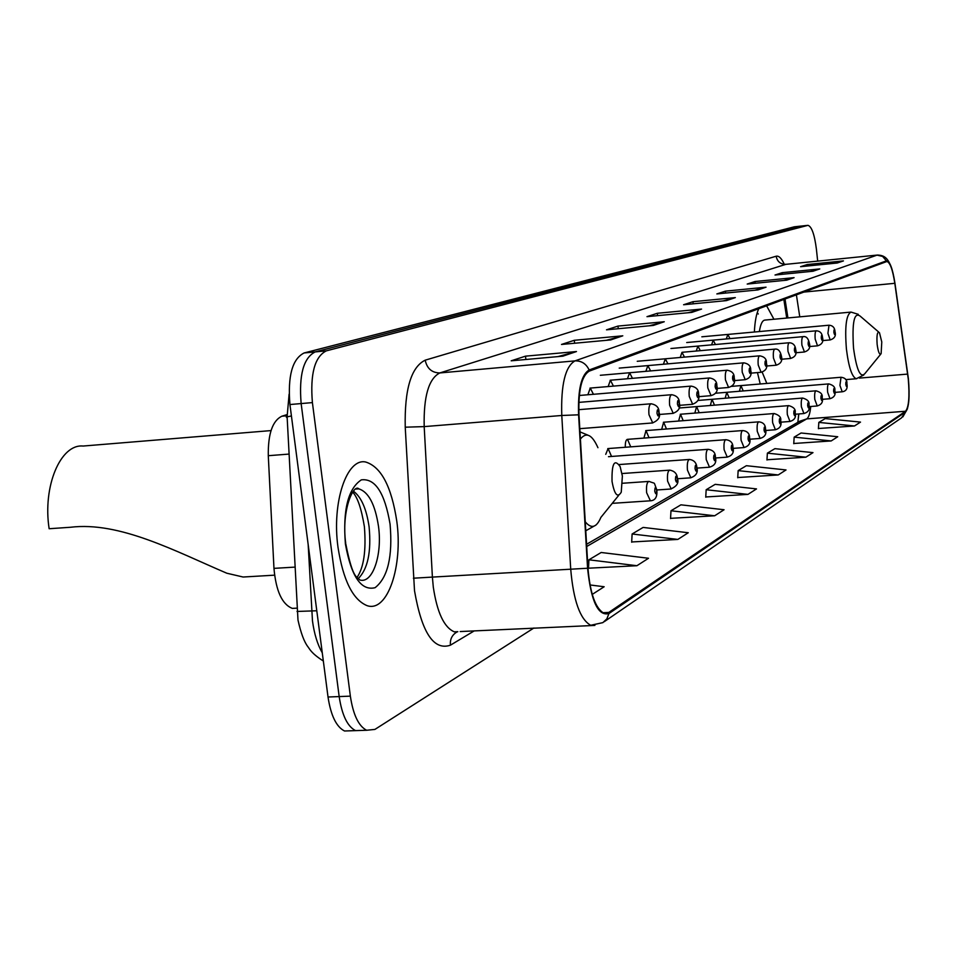 <?xml version="1.0" encoding="UTF-8"?>
<svg xmlns="http://www.w3.org/2000/svg" width="957" height="957" viewBox="0 0 957 957"><rect width="100%" height="100%" fill="white"/><g stroke="black" fill="none" stroke-linecap="round" stroke-linejoin="round"><path stroke-width="1.44" d="M773.938 319.243L766.593 305.762M758.841 308.621C756.401 313.513 754.906 321.301 754.367 332.019M729.976 338.622L727.822 334.436L726.315 338.945M715.453 344.508L713.192 340.142L711.601 344.855M700.297 350.669L697.928 346.087L696.253 351.028M684.47 357.117L681.982 352.308L680.212 357.487M667.926 363.851L665.318 358.803L663.44 364.246M650.604 370.909L647.865 365.61L645.879 371.328M632.457 378.326L629.586 372.74L627.469 378.757M613.425 386.102L610.399 380.216L608.162 386.556M593.448 394.296L590.266 388.075L587.873 394.762M699.196 412.742L696.6 406.605L694.83 413.089M683.202 420.685L680.499 414.237L678.621 421.044M666.479 428.999L663.644 422.216L661.67 429.37M648.954 437.576L646.011 430.578L643.905 438.103M714.496 405.158L712.02 399.296L710.333 405.493M743.218 390.946L740.945 385.599L739.426 391.257M729.162 397.897L726.782 392.298L725.191 398.22M630.567 446.488L627.517 439.347C625.938 439.67 625.196 442.301 625.292 447.254M611.272 455.831L608.102 448.546L605.733 454.336M786.726 318.059L783.843 299.409M798.126 419.848L798.7 413.962M757.454 372.584L760.229 383.984M292.328 608.389L296.861 608.15L292.328 608.389C282.1 604.369 275.987 591.031 273.965 568.362L268.283 455.699C267.984 433.868 272.518 420.697 281.896 416.199L287.028 414.608M801.176 226.055L794.37 226.797L304.147 352.954C292.328 358.839 287.59 376.029 289.935 404.536L328.024 697.007C330.859 715.573 336.362 726.889 344.532 730.992L351.829 730.753M817.673 261.082L816.405 249.167C814.515 234.465 811.703 226.522 807.971 225.338L801.021 226.091L315.212 351.913C303.489 357.798 298.799 375.012 301.144 403.567L339.173 696.576C341.996 715.178 347.451 726.519 355.561 730.622L362.811 730.382M396.784 521.158C391.509 486.551 381.149 466.837 365.706 462.028C346.841 457.649 331.636 502.341 338.012 547.392C343.192 580.444 352.918 599.883 367.177 605.685C387.633 612.671 403.112 566.113 396.784 521.158C391.509 486.551 381.149 466.837 365.706 462.028C346.841 457.649 331.636 502.341 338.012 547.392C343.192 580.444 352.918 599.883 367.177 605.685C387.633 612.671 403.112 566.113 396.784 521.158M908.265 378.984C909.724 396.413 908.815 407.168 905.549 411.247L608.808 612.42L603.843 613.162C595.433 608.401 590.134 593.424 587.969 568.207L578.985 414.86C578.207 390.336 581.641 375.754 589.273 371.125L886.9 261.5C890.058 262.409 892.69 269.671 894.807 283.308L908.265 378.984M908.408 378.9L894.939 283.116C892.594 268.271 889.747 260.854 886.385 260.854L589.141 369.988C581.318 374.725 577.789 389.666 578.59 414.812L587.574 568.243C591.043 601.331 598.173 616.44 608.939 613.545L905.621 411.965C908.971 407.778 909.904 396.748 908.408 378.9M801.308 226.043L315.212 351.913C303.489 357.798 298.799 375.012 301.144 403.567L339.173 696.576C341.996 715.178 347.451 726.519 355.561 730.622L344.532 730.992M588.519 568.195L636.907 565.719L648.523 558.266L601.175 552.488L588.938 559.797L588.495 568.47M631.692 541.961L677.843 539.425L688.262 532.738L643.116 527.427L632.11 533.994L631.68 542.224M670.558 518.347L714.664 515.775L724.066 509.734L680.917 504.829L670.989 510.763L670.546 518.586M818.426 428.509L854.481 425.973L860.51 422.097L825.209 418.592L818.821 422.408L818.414 428.712M793.772 443.498L831.19 440.938L837.734 436.739L801.093 432.995L794.166 437.134L793.748 443.701M766.976 459.767L805.866 457.195L812.983 452.625L774.919 448.654L767.382 453.151L766.952 459.994M737.751 477.531L778.232 474.947L786.02 469.947L746.388 465.7L738.158 470.617L737.727 477.758M705.752 496.97L747.967 494.386L756.509 488.907L715.19 484.338L706.17 489.733L705.74 497.209M807.971 225.338L326.313 350.86C314.686 356.746 310.056 373.996 312.401 402.598L350.358 696.146C353.169 714.783 358.6 726.148 366.639 730.263L374.917 729.413L533.886 628.007M653.38 325.428L606.511 329.818L617.959 326.086L664.254 321.743L653.38 325.428M610.674 339.926L561.508 344.448L574.272 340.297L622.792 335.811L610.674 339.926M562.883 356.16L511.194 360.813L525.501 356.16L576.473 351.542L562.883 356.16M757.944 289.923L716.841 293.931L725.394 291.155L766.043 287.184L757.944 289.923M786.678 280.174L747.202 284.062L755.025 281.514L794.083 277.662L786.678 280.174M812.995 271.238L775.014 275.018L782.204 272.673L819.79 268.929L812.995 271.238M837.184 263.019L800.59 266.692L807.218 264.539L843.44 260.902L837.184 263.019M691.767 312.401L646.98 316.659L657.327 313.286L701.565 309.075L691.767 312.401M726.447 300.618L683.585 304.745L692.964 301.694L735.335 297.603L726.447 300.618M592.239 594.405L604.154 586.749L590.002 584.954M692.964 301.694L693.203 303.824M723.097 300.941L735.335 297.603M657.327 313.286L657.591 315.643M688.119 312.748L701.565 309.075M807.218 264.539L807.373 266.01M834.707 263.271L843.44 260.902M782.204 272.673L782.371 274.288M810.34 271.501L819.79 268.929M755.025 281.514L755.217 283.272M783.831 280.449L794.083 277.662M725.394 291.155L725.609 293.081M754.858 290.222L766.043 287.184M525.501 356.16L525.895 359.485M558.003 356.59L576.473 351.542M574.272 340.297L574.619 343.24M606.271 340.333L622.792 335.811M617.959 326.086L618.27 328.718M649.384 325.799L664.254 321.743M747.967 494.386L706.17 489.733M778.232 474.947L738.158 470.617M805.866 457.195L767.382 453.151M831.19 440.938L794.166 437.134M854.481 425.973L818.821 422.408M714.664 515.775L670.989 510.763M677.843 539.425L632.11 533.994M636.907 565.719L588.938 559.797M877.138 344.364C878.203 352.164 879.531 355.274 881.122 353.695L881.78 341.972L879.471 332.713C877.318 331.11 876.54 334.986 877.138 344.364M762.143 372.082L766.82 383.434M758.279 314.016L757.226 312.688M850.641 312.126L765.014 320.069C762.418 320.248 760.54 324.076 759.368 331.553M612.037 481.419C614.454 494.649 617.528 498.238 621.249 492.209L622.373 476.072L620.148 466.621C614.394 458.487 611.679 463.415 612.037 481.419M271.022 430.59L83.127 446.046C60.698 443.653 42.479 486.132 49.142 528.731L70.399 527.271C119.625 521.23 175.705 551.423 226.821 573.219L243.102 577.023L252.851 576.449M287.076 415.757L281.896 416.199M289.014 454.085L268.283 455.699M294.78 567.118L273.965 568.362M308.166 544.497L312.472 620.926C314.231 633.881 317.497 644.516 322.27 652.841M316.791 610.769L297.029 611.451M794.37 226.797L807.684 225.385M328.024 697.007L350.358 696.146M289.935 404.536L312.401 402.598M304.147 352.954L326.313 350.86M291.418 415.96L286.299 417.037L287.172 417.862M905.549 411.247L806.739 418.891C808.737 417.551 810.065 413.412 810.735 406.498M474.253 630.878L450.412 645.185C449.934 639.539 451.883 635.292 456.25 632.433M587.574 568.243L432.397 577.095L433.294 587.084C437.11 612.552 444.108 627.469 454.312 631.835L457.829 631.668M450.412 645.185C433.748 650.856 421.786 632.709 414.513 590.744L405.23 427.193C404.452 389.415 411.103 367.081 425.183 360.179L776.139 256.225C778.831 255.567 781.558 258.27 784.309 264.323M594.895 625.411L460.209 631.548M589.141 369.988C586.198 363.744 581.473 360.705 574.978 360.885L877.031 255.136L882.629 256.416L886.385 260.854M578.59 414.812L561.783 415.482C560.85 384.738 565.252 366.531 574.978 360.885L439.813 372.943C428.724 378.613 423.52 396.509 424.19 426.607L432.397 577.095L413.388 578.207M877.294 255.064L785.888 264.335L877.557 255.04C885.56 255.471 890.68 258.318 894.891 283.033M608.939 613.545L606.894 618.82L602.886 622.624L590.684 625.28C580.074 619.299 573.422 600.613 570.719 569.224L561.783 415.482L424.19 426.607L405.23 427.193M604.274 621.667L901.518 417.874L905.621 411.965M776.139 256.225C777.263 261.62 780.517 264.323 785.888 264.335L439.813 372.943C431.882 372.799 427.001 368.541 425.183 360.179M608.808 612.42L602.826 612.719M586.701 546.507L806.739 418.891L799.705 421.247M907.667 374.091L859.422 378.099M894.807 283.308L803.677 292.1M799.765 316.839L796.391 294.78M725.526 300.713L733.863 297.878M757.059 290.019L764.631 287.447M785.829 280.257L792.731 277.913M812.182 271.321L818.486 269.18M836.394 263.103L842.184 261.141M690.798 312.484L700.034 309.362M652.375 325.524L662.651 322.042M609.621 340.022L621.117 336.122M561.771 356.255L574.714 351.865M878.658 332.019L860.283 316.205C854.17 311.587 851.921 322.258 853.536 348.216C856.539 369.773 860.307 378.266 864.805 373.708L880.703 354.198M858.273 314.327L851.024 312.09C846.215 314.53 844.684 326.863 846.419 349.078C848.692 367.165 851.981 377.046 856.264 378.745L856.754 378.709M585.253 521.816C591.33 529.125 596.546 527.654 600.876 517.414L618.712 495.343M597.946 447.709C592.096 434.574 586.258 431.703 580.409 439.084M358.121 578.746C367.775 569.188 371.436 551.902 369.103 526.876C366.507 508.968 361.303 497.078 353.468 491.192M345.788 543.899C352.966 580.361 357.308 576.485 359.76 579.966C372.632 584.081 382.513 554.785 378.482 526.254C375.132 504.483 368.601 492.018 358.875 488.86L356.758 488.764M345.417 544.09C351.279 576.569 361.172 591.103 375.084 587.694C387.824 577.657 392.825 556.472 390.073 524.149C384.774 492.879 375.192 478.117 361.327 479.864C348.037 488.692 342.726 510.105 345.417 544.09M842.208 391.784L839.935 385.432L841.024 377.261C845.21 377.776 847.172 379.905 846.921 383.649M846.849 383.841C846.167 380.946 845.809 381.149 845.773 384.439C846.466 387.334 846.813 387.13 846.849 383.841M829.994 398.734L827.638 392.262C827.243 387.214 827.626 384.427 828.786 383.901C833.391 385.145 835.401 387.31 834.815 390.408M834.731 390.612C834.026 387.669 833.655 387.872 833.619 391.234C834.325 394.188 834.695 393.973 834.731 390.612M817.242 405.983L814.79 399.392C814.395 394.212 814.802 391.353 816.022 390.815C820.711 392.095 822.757 394.32 822.171 397.466M822.087 397.681C821.357 394.679 820.962 394.894 820.927 398.339C821.656 401.342 822.051 401.127 822.087 397.681M803.928 413.556L801.38 406.833C800.973 401.521 801.404 398.591 802.684 398.052C807.493 399.416 809.586 401.677 808.964 404.835M808.88 405.062C808.115 402 807.708 402.227 807.66 405.744C808.426 408.818 808.832 408.591 808.88 405.062M789.992 421.475L787.348 414.62C786.929 409.165 787.396 406.163 788.735 405.612C793.664 407.036 795.805 409.345 795.159 412.539M795.064 412.79C794.274 409.656 793.855 409.895 793.796 413.508C794.585 416.63 795.004 416.391 795.064 412.79M775.409 429.765L772.658 422.779C772.227 417.168 772.718 414.094 774.141 413.532C779.177 415.027 781.367 417.384 780.697 420.602M780.601 420.877C779.788 417.671 779.333 417.922 779.273 421.618C780.087 424.824 780.541 424.573 780.601 420.877M760.121 438.45L757.25 431.332C756.82 425.554 757.346 422.396 758.841 421.834C763.231 422.336 765.468 424.741 765.54 429.059M765.444 429.346C764.595 426.08 764.129 426.344 764.045 430.136C764.906 433.401 765.373 433.138 765.444 429.346M744.079 447.565L741.089 440.304C740.646 434.358 741.208 431.105 742.788 430.542C747.297 431.093 749.582 433.545 749.642 437.923M749.546 438.234C748.661 434.897 748.171 435.172 748.075 439.06C748.972 442.397 749.463 442.122 749.546 438.234M727.236 457.135L724.114 449.73C723.659 443.605 724.27 440.256 725.932 439.694C730.634 440.376 732.966 442.888 732.942 447.23M732.847 447.577C731.914 444.156 731.399 444.443 731.292 448.438C732.225 451.86 732.739 451.572 732.847 447.577M709.52 467.207L706.254 459.635C705.788 453.319 706.433 449.874 708.216 449.312C713.085 450.113 715.477 452.685 715.381 457.027M715.274 457.398C714.305 453.905 713.766 454.204 713.647 458.307C714.616 461.8 715.166 461.501 715.274 457.398M690.858 477.818L687.437 470.078C686.959 463.559 687.664 460.006 689.542 459.444C693.969 460.102 696.409 462.733 696.887 467.327M696.78 467.734C695.763 464.157 695.189 464.48 695.057 468.703C696.074 472.28 696.648 471.957 696.78 467.734M671.192 489.003L667.591 481.096C667.101 474.349 667.866 470.688 669.864 470.126C674.577 471.071 677.077 473.763 677.377 478.201M677.269 478.644C676.204 474.983 675.606 475.318 675.451 479.66C676.515 483.321 677.125 482.986 677.269 478.644M650.413 500.81L646.633 492.735C646.131 485.737 646.956 481.969 649.085 481.407C656.323 484.421 653.117 480.749 656.765 489.673M656.669 490.163C655.557 486.407 654.911 486.766 654.755 491.24C655.868 494.996 656.502 494.637 656.669 490.163M822.518 340.608L830.186 339.926L827.925 333.335L829.001 325.213C832.757 325.476 834.767 327.653 835.042 331.732M833.858 332.39C834.552 335.357 834.923 335.189 834.959 331.888C834.253 328.921 833.894 329.088 833.858 332.39M809.443 346.554L817.541 345.836L815.197 339.125C814.802 334.113 815.185 331.349 816.345 330.799C820.113 331.038 822.159 333.263 822.518 337.45M821.273 338.144C822.003 341.171 822.386 341.003 822.434 337.618C821.704 334.591 821.321 334.771 821.273 338.144M804.454 352.009L801.906 345.166C801.499 340.034 801.918 337.187 803.126 336.637C806.261 336.11 808.366 338.371 809.431 343.431M808.127 344.161C808.892 347.247 809.287 347.068 809.347 343.611C808.581 340.513 808.187 340.704 808.127 344.161M790.661 358.456L788.006 351.482C787.599 346.219 788.03 343.3 789.31 342.738C793.15 343.001 795.303 345.31 795.746 349.676M794.394 350.441C795.183 353.6 795.602 353.408 795.662 349.867C794.872 346.709 794.454 346.901 794.394 350.441M776.223 365.203L773.459 358.085C773.041 352.69 773.507 349.7 774.847 349.126C778.113 348.611 780.302 350.98 781.438 356.219M780.015 357.021C780.828 360.251 781.271 360.047 781.343 356.423C780.529 353.193 780.087 353.396 780.015 357.021M761.102 372.273L758.219 365.012C757.8 359.461 758.291 356.399 759.702 355.825C764.44 356.662 766.689 359.066 766.437 363.062M764.954 363.911C765.803 367.213 766.27 366.998 766.342 363.277C765.492 359.988 765.038 360.203 764.954 363.911M745.24 379.69L742.237 372.273C741.807 366.579 742.333 363.421 743.828 362.835C748.625 363.696 750.922 366.172 750.719 370.239M749.164 371.149C750.037 374.51 750.527 374.283 750.611 370.479C749.738 367.105 749.247 367.332 749.164 371.149M728.588 387.477L725.454 379.905C724.999 374.031 725.573 370.802 727.153 370.203C732.033 371.101 734.39 373.625 734.21 377.776M732.572 378.733C733.493 382.178 733.995 381.939 734.103 378.027C733.182 374.582 732.667 374.821 732.572 378.733M711.087 395.672L707.809 387.932C707.343 381.879 707.953 378.553 709.627 377.955C714.604 378.9 717.008 381.484 716.853 385.695M715.13 386.712C716.087 390.241 716.626 389.989 716.745 385.97C715.788 382.453 715.25 382.692 715.13 386.712M692.665 404.285L689.231 396.377C688.753 390.133 689.411 386.712 691.181 386.102C696.241 387.083 698.706 389.726 698.586 394.033M696.768 395.109C697.773 398.722 698.335 398.459 698.466 394.332C697.462 390.719 696.899 390.982 696.768 395.109M673.238 413.364L669.637 405.278C669.158 398.842 669.852 395.313 671.742 394.691C676.886 395.708 679.41 398.411 679.326 402.813M677.424 403.962C678.465 407.67 679.063 407.395 679.207 403.148C678.166 399.452 677.568 399.715 677.424 403.962M652.746 422.958L648.966 414.668C648.463 408.017 649.217 404.38 651.227 403.77C656.49 404.871 659.086 407.646 659.002 412.084M656.992 413.316C658.093 417.108 658.715 416.821 658.883 412.443C657.782 408.651 657.16 408.938 656.992 413.316M789.178 342.75L681.982 352.308M323.334 661C310.989 653.153 309.613 648.798 307.939 646.788C304.23 642.027 300.905 633.115 297.986 620.052L287.112 416.75L289.11 394.14M907.451 408.783L902.87 416.881M366.639 730.263L355.561 730.622M786.104 264.276L784.226 264.347M456.776 632.146L457.566 631.68M787.922 317.939L785.003 298.979M798.868 413.938L797.815 422.348M799.394 421.439L586.569 544.27M845.629 379.63L856.264 378.745L863.8 375.024M585.78 530.776L596.008 525.022M243.102 577.023L274.563 575.169M579.978 431.882L587.909 435.148M356.997 577.502C363.792 567.573 366.256 550.658 364.402 526.757C361.471 508.825 357.583 497.293 352.714 492.173M355.98 489.063L358.875 488.86C353.516 483.441 341.266 510.189 345.68 543.038M731.507 386.377L840.904 377.273M834.899 392.382L842.088 391.796C846.179 391.257 847.794 388.59 846.933 383.781M715.381 393.243L828.654 383.913M822.266 399.344L829.851 398.734C834.265 397.442 835.928 394.703 834.827 390.552M697.856 400.457L815.878 390.827M809.072 406.629L817.087 405.983C821.596 404.691 823.295 401.904 822.183 397.61M679.075 408.017L802.516 398.064M795.255 414.225L803.76 413.556C808.366 412.276 810.101 409.417 808.988 404.99M680.283 414.249L788.556 405.636M780.804 422.181L789.8 421.487C794.537 420.159 796.332 417.24 795.171 412.718M663.416 422.24L773.938 413.556M765.648 430.494L775.206 429.777C780.039 428.449 781.881 425.458 780.721 420.793M645.748 430.602L758.614 421.858M749.75 439.227L759.894 438.462C764.87 437.134 766.76 434.071 765.564 429.262M627.218 439.371L742.536 430.566M733.05 448.378L743.828 447.577C748.936 446.237 750.886 443.103 749.678 438.15M607.779 448.582L725.645 439.718M715.477 457.984L726.949 457.159C732.237 455.771 734.246 452.553 732.978 447.493M608.485 456.68L707.881 449.335M696.959 468.105L709.197 467.231C714.652 465.832 716.733 462.53 715.417 457.302M619.143 464.552L689.184 459.468M677.436 478.751L690.499 477.83C696.038 475.988 698.179 472.591 696.923 467.65M622.014 473.536L669.445 470.162M656.921 489.972L670.785 489.015C676.874 486.288 679.087 482.795 677.412 478.548M622.696 483.249L648.607 481.443M612.241 503.346L649.947 500.834C655.162 500.702 657.459 497.114 656.825 490.068M830.186 339.926C834.54 338.539 836.167 335.835 835.054 331.828M701.84 336.804L828.906 325.224M817.541 345.836C821.991 344.424 823.654 341.673 822.53 337.57M686.719 342.534L816.237 330.811M795.781 352.762L804.335 352.009C808.892 350.561 810.591 347.75 809.443 343.551M670.953 348.504L803.007 336.649M781.474 359.246L790.518 358.468C795.183 357.045 796.93 354.162 795.769 349.807M766.497 366.041L776.067 365.215C780.852 363.756 782.647 360.801 781.45 356.351M637.242 361.279L774.703 349.138M750.778 373.158L760.935 372.297C765.827 370.814 767.67 367.787 766.461 363.217M619.215 368.11L759.535 355.837M734.282 380.611L745.048 379.714C750.085 378.206 751.987 375.108 750.743 370.407M600.338 375.276L743.637 362.859M716.949 388.446L728.373 387.501C733.576 385.946 735.526 382.764 734.234 377.967M610.159 380.24L726.937 370.227M698.682 396.688L710.848 395.684C716.183 394.128 718.193 390.863 716.877 385.898M589.99 388.099L709.388 377.967M679.446 405.349L692.389 404.309C697.797 402.275 699.878 398.925 698.61 394.26M579.308 395.48L690.906 386.126M659.134 414.489L672.938 413.388C678.597 411.199 680.738 407.766 679.35 403.064M578.841 402.383L671.431 394.727M579.798 428.676L652.399 422.97C658.464 420.398 660.677 416.857 659.038 412.371M578.782 409.68L650.88 403.794"/></g></svg>
